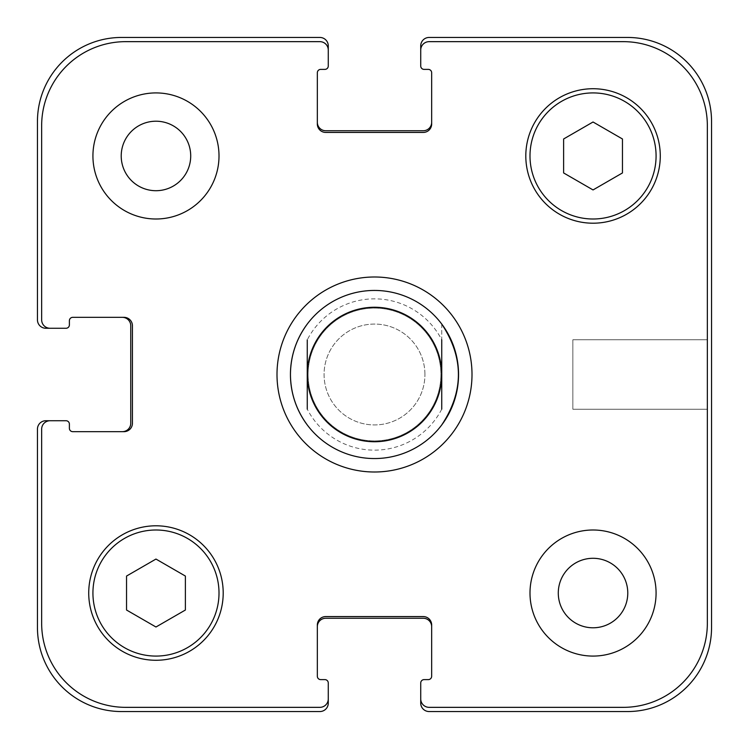 <?xml version="1.0" encoding="UTF-8"?>
<svg xmlns="http://www.w3.org/2000/svg" width="749" height="749" viewBox="0 0 749 749"><rect width="100%" height="100%" fill="white"/><g stroke="black" fill="none" stroke-linecap="round" stroke-linejoin="round"><path stroke-width="0.56" stroke-dasharray="3.75 2.81" d="M441.741 324.064L441.741 409.16A75.649 75.649 0 0 1 307.259 409.16L307.259 339.84A75.649 75.649 0 0 1 441.741 339.84L441.741 324.064M308.101 374.5A66.399 66.399 0 0 0 407.699 432.004A66.399 66.399 0 0 0 407.699 316.996A66.399 66.399 0 0 0 308.101 374.5A66.399 66.399 0 0 0 407.699 432.004A66.399 66.399 0 0 0 407.699 316.996A66.399 66.399 0 0 0 308.101 374.5M276.999 374.5A97.501 97.501 0 0 0 423.251 458.94A97.501 97.501 0 0 0 423.251 290.06A97.501 97.501 0 0 0 276.999 374.5M290.443 374.5A84.057 84.057 0 0 0 416.528 447.293A84.057 84.057 0 0 0 416.528 301.707A84.057 84.057 0 0 0 290.443 374.5A84.057 84.057 0 0 0 416.528 447.293A84.057 84.057 0 0 0 416.528 301.707A84.057 84.057 0 0 0 290.443 374.5M707.346 339.756L707.346 409.244L707.346 339.756L707.346 409.244L707.346 339.756L572.863 339.756L572.863 409.244L572.863 339.756L707.346 339.756M572.863 339.756L572.863 409.244L572.863 339.756M219.008 155.961A63.038 63.038 0 0 0 124.446 101.368A63.038 63.038 0 0 0 124.446 210.553A63.038 63.038 0 0 0 219.008 155.961A63.038 63.038 0 0 0 124.446 101.368A63.038 63.038 0 0 0 124.446 210.553A63.038 63.038 0 0 0 219.008 155.961A63.038 63.038 0 0 0 124.446 101.368A63.038 63.038 0 0 0 124.446 210.553A63.038 63.038 0 0 0 219.008 155.961M121.216 155.961A34.744 34.744 0 0 1 173.337 125.869A34.744 34.744 0 0 1 173.337 186.052A34.744 34.744 0 0 1 121.216 155.961M656.077 593.039A63.038 63.038 0 0 0 561.516 538.447A63.038 63.038 0 0 0 561.516 647.632A63.038 63.038 0 0 0 656.077 593.039A63.038 63.038 0 0 0 561.516 538.447A63.038 63.038 0 0 0 561.516 647.632A63.038 63.038 0 0 0 656.077 593.039A63.038 63.038 0 0 0 561.516 538.447A63.038 63.038 0 0 0 561.516 647.632A63.038 63.038 0 0 0 656.077 593.039M558.286 593.039A34.744 34.744 0 0 1 610.407 562.948A34.744 34.744 0 0 1 610.407 623.131A34.744 34.744 0 0 1 558.286 593.039M155.961 627.007L185.377 610.023L185.377 576.056L155.961 559.063L126.544 576.056L126.544 610.023L155.961 627.007L185.377 610.023L185.377 576.056L155.961 559.063L126.544 576.056L126.544 610.023L155.961 627.007L185.377 610.023L185.377 576.056L155.961 559.063L126.544 576.056L126.544 610.023L155.961 627.007M593.039 189.937L622.456 172.944L622.456 138.977L593.039 121.993L563.623 138.977L563.623 172.944L593.039 189.937L622.456 172.944L622.456 138.977L593.039 121.993L563.623 138.977L563.623 172.944L593.039 189.937L622.456 172.944L622.456 138.977L593.039 121.993L563.623 138.977L563.623 172.944L593.039 189.937M219.008 593.039A63.038 63.038 0 0 0 124.446 538.447A63.038 63.038 0 0 0 124.446 647.632A63.038 63.038 0 0 0 219.008 593.039A63.038 63.038 0 0 1 124.446 647.632A63.038 63.038 0 0 1 124.446 538.447A63.038 63.038 0 0 1 219.008 593.039A63.038 63.038 0 0 0 124.446 538.447A63.038 63.038 0 0 0 124.446 647.632A63.038 63.038 0 0 0 219.008 593.039M223.202 593.039A67.241 67.241 0 0 0 122.34 534.805A67.241 67.241 0 0 0 122.34 651.265A67.241 67.241 0 0 0 223.202 593.039A67.241 67.241 0 0 0 122.34 534.805A67.241 67.241 0 0 0 122.34 651.265A67.241 67.241 0 0 0 223.202 593.039A67.241 67.241 0 0 0 122.34 534.805A67.241 67.241 0 0 0 122.34 651.265A67.241 67.241 0 0 0 223.202 593.039M656.077 155.961A63.038 63.038 0 0 0 561.516 101.368A63.038 63.038 0 0 0 561.516 210.553A63.038 63.038 0 0 0 656.077 155.961A63.038 63.038 0 0 1 561.516 210.553A63.038 63.038 0 0 1 561.516 101.368A63.038 63.038 0 0 1 656.077 155.961A63.038 63.038 0 0 0 561.516 101.368A63.038 63.038 0 0 0 561.516 210.553A63.038 63.038 0 0 0 656.077 155.961M660.281 155.961A67.241 67.241 0 0 0 559.419 97.735A67.241 67.241 0 0 0 559.419 214.195A67.241 67.241 0 0 0 660.281 155.961A67.241 67.241 0 0 0 559.419 97.735A67.241 67.241 0 0 0 559.419 214.195A67.241 67.241 0 0 0 660.281 155.961A67.241 67.241 0 0 0 559.419 97.735A67.241 67.241 0 0 0 559.419 214.195A67.241 67.241 0 0 0 660.281 155.961M707.346 125.701A84.057 84.057 0 0 0 623.299 41.654L429.13 41.654A8.408 8.408 0 0 0 420.732 50.061L420.732 66.024A3.361 3.361 0 0 0 424.093 69.385L428.297 69.385A3.361 3.361 0 0 1 431.658 72.756L431.658 124.025A8.408 8.408 0 0 1 423.251 132.433L325.749 132.433A8.408 8.408 0 0 1 317.342 124.025L317.342 72.756A3.361 3.361 0 0 1 320.703 69.385L324.907 69.385A3.361 3.361 0 0 0 328.268 66.024L328.268 50.061A8.408 8.408 0 0 0 319.87 41.654L125.701 41.654A84.057 84.057 0 0 0 41.654 125.701L41.654 319.87A8.408 8.408 0 0 0 50.061 328.268L66.024 328.268A3.361 3.361 0 0 0 69.385 324.907L69.385 320.703A3.361 3.361 0 0 1 72.756 317.342L124.025 317.342A8.408 8.408 0 0 1 132.433 325.749L132.433 423.251A8.408 8.408 0 0 1 124.025 431.658L72.756 431.658A3.361 3.361 0 0 1 69.385 428.297L69.385 424.093A3.361 3.361 0 0 0 66.024 420.732L50.061 420.732A8.408 8.408 0 0 0 41.654 429.13L41.654 623.299A84.057 84.057 0 0 0 125.701 707.346L319.87 707.346A8.408 8.408 0 0 0 328.268 698.939L328.268 682.976A3.361 3.361 0 0 0 324.907 679.615L320.703 679.615A3.361 3.361 0 0 1 317.342 676.244L317.342 624.975A8.408 8.408 0 0 1 325.749 616.567L423.251 616.567A8.408 8.408 0 0 1 431.658 624.975L431.658 676.244A3.361 3.361 0 0 1 428.297 679.615L424.093 679.615A3.361 3.361 0 0 0 420.732 682.976L420.732 698.939A8.408 8.408 0 0 0 429.13 707.346L623.299 707.346A84.057 84.057 0 0 0 707.346 623.299L707.346 125.701L707.346 623.299A84.057 84.057 0 0 1 623.299 707.346L429.13 707.346A8.408 8.408 0 0 1 420.732 698.939A8.408 8.408 0 0 0 429.13 707.346L623.299 707.346A84.057 84.057 0 0 0 707.346 623.299L707.346 125.701A84.057 84.057 0 0 0 623.299 41.654A84.057 84.057 0 0 1 707.346 125.701M424.936 374.5A50.436 50.436 0 0 0 349.287 330.824A50.436 50.436 0 0 0 349.287 418.176A50.436 50.436 0 0 0 424.936 374.5A50.436 50.436 0 0 1 349.287 418.176A50.436 50.436 0 0 1 349.287 330.824A50.436 50.436 0 0 1 424.936 374.5M429.13 41.654L623.299 41.654L429.13 41.654A8.408 8.408 0 0 0 420.732 50.061A8.408 8.408 0 0 1 429.13 41.654M431.658 122.34L431.658 124.025A8.408 8.408 0 0 1 423.251 132.433A8.408 8.408 0 0 0 431.658 124.025L431.658 122.34A8.408 8.408 0 0 1 423.251 130.747L325.749 130.747A8.408 8.408 0 0 1 317.342 122.34L317.342 124.025A8.408 8.408 0 0 0 325.749 132.433L423.251 132.433L325.749 132.433A8.408 8.408 0 0 1 317.342 124.025L317.342 122.34M319.87 41.654A8.408 8.408 0 0 1 328.268 50.061A8.408 8.408 0 0 0 319.87 41.654L125.701 41.654L319.87 41.654M41.654 125.701A84.057 84.057 0 0 1 125.701 41.654A84.057 84.057 0 0 0 41.654 125.701L41.654 319.87L41.654 125.701M50.061 328.268A8.408 8.408 0 0 1 41.654 319.87A8.408 8.408 0 0 0 50.061 328.268L45.858 328.268A8.408 8.408 0 0 1 37.45 319.87L37.45 121.507A84.057 84.057 0 0 1 121.507 37.45L319.87 37.45A8.408 8.408 0 0 1 328.268 45.858L328.268 50.061M122.34 317.342L124.025 317.342A8.408 8.408 0 0 1 132.433 325.749A8.408 8.408 0 0 0 124.025 317.342L122.34 317.342A8.408 8.408 0 0 1 130.747 325.749L130.747 423.251A8.408 8.408 0 0 1 122.34 431.658L124.025 431.658A8.408 8.408 0 0 0 132.433 423.251L132.433 325.749L132.433 423.251A8.408 8.408 0 0 1 124.025 431.658L122.34 431.658M41.654 429.13A8.408 8.408 0 0 1 50.061 420.732A8.408 8.408 0 0 0 41.654 429.13L41.654 623.299L41.654 429.13M125.701 707.346A84.057 84.057 0 0 1 41.654 623.299A84.057 84.057 0 0 0 125.701 707.346L319.87 707.346L125.701 707.346M328.268 698.939A8.408 8.408 0 0 1 319.87 707.346A8.408 8.408 0 0 0 328.268 698.939L328.268 703.142A8.408 8.408 0 0 1 319.87 711.55L121.507 711.55A84.057 84.057 0 0 1 37.45 627.493L37.45 429.13A8.408 8.408 0 0 1 45.858 420.732L50.061 420.732M325.749 616.567A8.408 8.408 0 0 0 317.342 624.975L317.342 626.66L317.342 624.975A8.408 8.408 0 0 1 325.749 616.567L423.251 616.567L325.749 616.567M431.658 624.975A8.408 8.408 0 0 0 423.251 616.567A8.408 8.408 0 0 1 431.658 624.975L431.658 626.66L431.658 624.975M420.732 698.939L420.732 703.142A8.408 8.408 0 0 0 429.13 711.55L627.493 711.55A84.057 84.057 0 0 0 711.55 627.493L711.55 121.507A84.057 84.057 0 0 0 627.493 37.45L429.13 37.45A8.408 8.408 0 0 0 420.732 45.858L420.732 50.061M317.342 626.66A8.408 8.408 0 0 1 325.749 618.253L423.251 618.253A8.408 8.408 0 0 1 431.658 626.66M572.863 409.244L707.346 409.244L572.863 409.244"/><path stroke-width="1.12" d="M441.741 324.064C463.949 357.685 463.949 391.315 441.741 424.936A84.057 84.057 0 0 1 307.259 424.936C296.229 409.928 290.621 393.122 290.443 374.5C290.621 355.878 296.229 339.072 307.259 324.064A84.057 84.057 0 0 1 441.741 324.064M441.741 409.16L441.741 339.84M307.259 339.84L307.259 409.16M276.999 374.5A97.501 97.501 0 0 1 423.251 290.06A97.501 97.501 0 0 1 423.251 458.94A97.501 97.501 0 0 1 276.999 374.5M290.443 374.5A84.057 84.057 0 0 0 416.528 447.293A84.057 84.057 0 0 0 416.528 301.707A84.057 84.057 0 0 0 290.443 374.5M307.259 374.5A67.241 67.241 0 0 0 408.121 432.735A67.241 67.241 0 0 0 408.121 316.265A67.241 67.241 0 0 0 307.259 374.5M121.216 155.961A34.744 34.744 0 0 0 173.337 186.052A34.744 34.744 0 0 0 173.337 125.869A34.744 34.744 0 0 0 121.216 155.961M219.008 155.961A63.038 63.038 0 0 1 124.446 210.553A63.038 63.038 0 0 1 124.446 101.368A63.038 63.038 0 0 1 219.008 155.961M558.286 593.039A34.744 34.744 0 0 0 610.407 623.131A34.744 34.744 0 0 0 610.407 562.948A34.744 34.744 0 0 0 558.286 593.039M656.077 593.039A63.038 63.038 0 0 1 561.516 647.632A63.038 63.038 0 0 1 561.516 538.447A63.038 63.038 0 0 1 656.077 593.039M185.377 610.023L155.961 627.007L126.544 610.023L126.544 576.056L155.961 559.063L185.377 576.056L185.377 610.023M622.456 172.944L593.039 189.937L563.623 172.944L563.623 138.977L593.039 121.993L622.456 138.977L622.456 172.944M219.008 593.039A63.038 63.038 0 0 0 124.446 538.447A63.038 63.038 0 0 0 124.446 647.632A63.038 63.038 0 0 0 219.008 593.039M223.202 593.039A67.241 67.241 0 0 1 122.34 651.265A67.241 67.241 0 0 1 122.34 534.805A67.241 67.241 0 0 1 223.202 593.039M656.077 155.961A63.038 63.038 0 0 0 561.516 101.368A63.038 63.038 0 0 0 561.516 210.553A63.038 63.038 0 0 0 656.077 155.961M660.281 155.961A67.241 67.241 0 0 1 559.419 214.195A67.241 67.241 0 0 1 559.419 97.735A67.241 67.241 0 0 1 660.281 155.961M707.346 125.701A84.057 84.057 0 0 0 623.299 41.654L429.13 41.654A8.408 8.408 0 0 0 420.732 50.061L420.732 66.024A3.361 3.361 0 0 0 424.093 69.385L428.297 69.385A3.361 3.361 0 0 1 431.658 72.756L431.658 124.025A8.408 8.408 0 0 1 423.251 132.433L325.749 132.433A8.408 8.408 0 0 1 317.342 124.025L317.342 72.756A3.361 3.361 0 0 1 320.703 69.385L324.907 69.385A3.361 3.361 0 0 0 328.268 66.024L328.268 50.061A8.408 8.408 0 0 0 319.87 41.654L125.701 41.654A84.057 84.057 0 0 0 41.654 125.701L41.654 319.87A8.408 8.408 0 0 0 50.061 328.268L66.024 328.268A3.361 3.361 0 0 0 69.385 324.907L69.385 320.703A3.361 3.361 0 0 1 72.756 317.342L124.025 317.342A8.408 8.408 0 0 1 132.433 325.749L132.433 423.251A8.408 8.408 0 0 1 124.025 431.658L72.756 431.658A3.361 3.361 0 0 1 69.385 428.297L69.385 424.093A3.361 3.361 0 0 0 66.024 420.732L50.061 420.732A8.408 8.408 0 0 0 41.654 429.13L41.654 623.299A84.057 84.057 0 0 0 125.701 707.346L319.87 707.346A8.408 8.408 0 0 0 328.268 698.939L328.268 682.976A3.361 3.361 0 0 0 324.907 679.615L320.703 679.615A3.361 3.361 0 0 1 317.342 676.244L317.342 624.975A8.408 8.408 0 0 1 325.749 616.567L423.251 616.567A8.408 8.408 0 0 1 431.658 624.975L431.658 676.244A3.361 3.361 0 0 1 428.297 679.615L424.093 679.615A3.361 3.361 0 0 0 420.732 682.976L420.732 698.939A8.408 8.408 0 0 0 429.13 707.346L623.299 707.346A84.057 84.057 0 0 0 707.346 623.299L707.346 125.701M317.342 122.34A8.408 8.408 0 0 0 325.749 130.747L423.251 130.747A8.408 8.408 0 0 0 431.658 122.34M420.732 50.061L420.732 45.858A8.408 8.408 0 0 1 429.13 37.45L627.493 37.45A84.057 84.057 0 0 1 711.55 121.507L711.55 627.493A84.057 84.057 0 0 1 627.493 711.55L429.13 711.55A8.408 8.408 0 0 1 420.732 703.142L420.732 698.939M431.658 626.66A8.408 8.408 0 0 0 423.251 618.253L325.749 618.253A8.408 8.408 0 0 0 317.342 626.66M328.268 698.939L328.268 703.142A8.408 8.408 0 0 1 319.87 711.55L121.507 711.55A84.057 84.057 0 0 1 37.45 627.493L37.45 429.13A8.408 8.408 0 0 1 45.858 420.732L50.061 420.732M122.34 431.658A8.408 8.408 0 0 0 130.747 423.251L130.747 325.749A8.408 8.408 0 0 0 122.34 317.342M50.061 328.268L45.858 328.268A8.408 8.408 0 0 1 37.45 319.87L37.45 121.507A84.057 84.057 0 0 1 121.507 37.45L319.87 37.45A8.408 8.408 0 0 1 328.268 45.858L328.268 50.061M307.259 424.936A84.057 84.057 0 0 0 441.741 424.936"/></g></svg>
